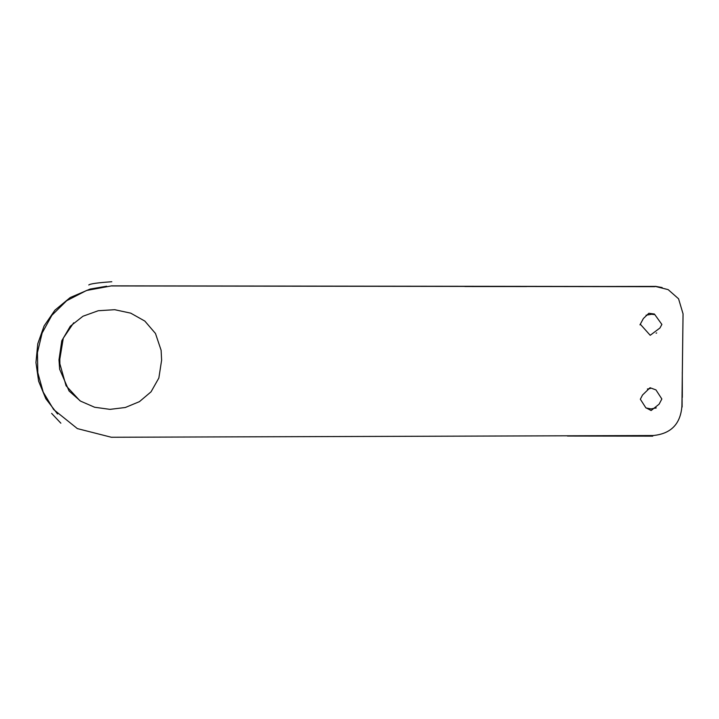 <?xml version="1.0" encoding="UTF-8"?>
<svg xmlns="http://www.w3.org/2000/svg" width="719" height="719" viewBox="0 0 719 719"><rect width="100%" height="100%" fill="white"/><g stroke="black" fill="none" stroke-linecap="round" stroke-linejoin="round"><path stroke-width="1.08" d="M106.646 286.225L90.001 289.083L70.219 297.54L54.914 310.186L44.093 325.959L37.774 343.772L35.95 362.547L38.628 381.232L45.827 398.73L57.538 413.982M111.364 437.26L77.364 428.605L53.646 409.551L43.212 392.107L37.81 372.694L37.442 352.589L42.124 333.041L51.858 315.326L66.669 300.722L86.559 290.476L111.544 285.865L655.809 286.53L668.149 289.622L678.565 298.789L683.05 313.835L681.918 406.172C680.507 424.03 670.935 433.809 653.185 435.525L111.364 437.26M682.124 407.008L682.07 392.179M654.712 286.674L111.688 285.946M661.875 324.422L659.934 328.008L650.201 335.288L640.557 324.494M73.689 322.804L63.29 338.164L59.821 359.123L59.902 363.886L66.058 385.743L79.827 400.663M661.848 398.982L655.944 389.896L650.039 387.739L642.534 395.001L640.341 399.225L645.761 407.682L651.126 410.531L659.107 404.177L661.848 398.982M58.994 359.806L59.641 369.215L69.105 391.046L80.564 401.13L94.602 407.242L109.944 409.363L125.313 407.502L139.432 401.651L151.044 391.828L158.854 378.014L161.613 360.219L161.128 350.324L155.475 333.472L144.834 321.078L130.732 313.151L114.698 309.7L98.26 310.725L82.946 316.243L70.273 326.264L61.78 340.779L58.994 359.806M661.884 324.449L654.398 314.023L648.862 313.277L643.37 318.535L639.955 324.853M111.805 281.74C97.919 282.693 90.243 283.762 88.779 284.976M60.854 423.185L51.633 413.398M647.388 389.024L650.264 388.53M654.056 314.554L651.549 314.275L646.048 315.219M567.489 436.038L652.762 436.154M654.667 286.495L565.637 286.548L654.955 286.396M464.995 286.53L526.676 286.557L464.995 286.53M682.295 372.307L682.313 397.391M650.974 408.895L646.057 407.988M656.285 407.907L651.046 408.913L646.111 408.033M656.294 407.898L655.647 408.14M656.114 333.176L656.69 332.933M662.163 287.555L655.431 286.333"/></g></svg>

